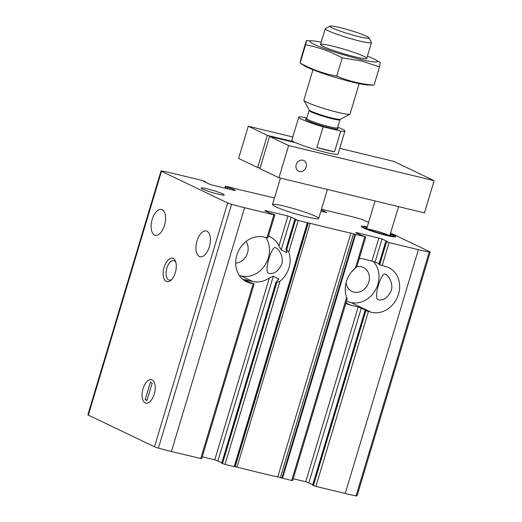 <?xml version="1.0" encoding="UTF-8"?>
<svg xmlns="http://www.w3.org/2000/svg" width="522" height="522" viewBox="0 0 522 522"><rect width="100%" height="100%" fill="white"/><g stroke="black" fill="none" stroke-linecap="round" stroke-linejoin="round"><path stroke-width="0.78" d="M268.399 273.176L269.13 273.424C274.259 274.096 278.441 271.055 281.684 264.315C284.112 256.915 278.709 248.368 275.355 247.643C271.884 245.836 263.78 271.179 268.399 273.176M377.935 299.615L378.665 299.869C383.794 300.535 387.976 297.501 391.219 290.761C393.647 283.361 388.244 274.813 384.89 274.089C381.419 272.282 373.315 297.625 377.935 299.615M312.782 484.67L305.722 481.767L358.17 306.956L350.49 305.102A24.116 20.671 115.6 0 1 346.98 303.856A24.116 20.671 115.6 0 1 345.851 303.262M359.253 258.599A24.116 20.671 115.6 0 1 364.291 259.101L375.116 261.979L382.013 238.978L387.396 241.549L385.888 241.451L389.073 242.593L418.376 249.673A44.859 4.143 16.7 0 0 429.234 252.035A3.856 0.359 16.7 0 0 430.206 252.08L357.055 495.9A3.856 0.359 16.7 0 1 356.089 495.854A44.859 4.143 16.7 0 1 345.225 493.486L315.927 486.413L312.626 485.186L365.067 310.375L366.862 310.681L358.17 306.956M382.013 238.978L356.643 232.584L355.743 232.636L361.12 235.207L365.772 236.864L353.492 233.869A3.615 0.333 16.7 0 0 350.882 233.145A265.293 24.508 16.7 0 1 310.14 223.305A3.615 0.333 16.7 0 0 308.3 222.953L295.615 219.821L294.832 219.416L296.45 219.592L287.929 215.997L265.698 210.627L264.798 210.679L270.181 213.25L273.926 214.425L274.833 214.907L273.88 214.783L244.577 207.71A44.859 4.143 16.7 0 1 231.559 204.311A3.856 0.359 16.7 0 1 227.651 202.96L161.481 171.288A3.856 0.359 16.7 0 1 161.017 170.962A3.856 0.359 16.7 0 1 161.983 171.007A44.859 4.143 16.7 0 1 172.847 173.376L202.151 180.449L205.335 181.591L203.828 181.493L209.205 184.07L212.35 185.095L234.58 190.458L235.481 190.413L230.098 187.835L225.445 186.178L237.725 189.179A3.615 0.333 16.7 0 0 240.342 189.904A265.293 24.508 16.7 0 1 274.468 198.073M375.116 261.979L379.024 263.851M365.067 310.375L371.403 312.332A24.116 20.671 -64.4 0 0 397.81 296.261A24.116 20.671 -64.4 0 0 388.714 267.577A24.116 20.671 -64.4 0 0 385.203 266.331L379.657 264.778L386.561 241.777M379.657 264.778L378.868 264.373L385.771 241.373M346.745 299.354C347.189 299.354 347.15 298.708 346.615 297.416A24.116 20.671 -64.4 0 1 355.423 268.067C356.598 267.205 357.035 266.533 356.735 266.057M276.06 281.978L221.68 463.236L224.982 464.456L235.148 466.772A3.615 0.333 16.7 0 1 236.988 467.125A265.293 24.508 16.7 0 0 277.73 476.964A3.615 0.333 16.7 0 1 280.347 477.682L292.627 480.684L347.052 299.263M265.757 237.49A24.116 20.671 -64.4 0 1 265.156 264.889A24.116 20.671 -64.4 0 1 241.242 276.014L252.674 281.488L243.807 279.479L249.477 282.258L253.894 283.753L250.149 283.055A24.116 20.671 -64.4 0 1 246.632 281.808A24.116 20.671 -64.4 0 1 237.543 253.124A24.116 20.671 -64.4 0 1 263.949 237.053L266.977 237.784L273.88 214.783M161.017 170.962L87.866 414.781A3.856 0.359 16.7 0 0 88.329 415.107L154.499 446.78A3.856 0.359 16.7 0 0 158.407 448.124A44.859 4.143 16.7 0 0 171.425 451.523L201.681 458.727L254.129 283.916M274.833 214.907L267.93 237.908L266.977 237.784M199.384 256.511A13.265 6.721 103.6 0 1 196.82 241.595A13.265 6.721 103.6 0 1 206.294 230.965A13.265 6.721 103.6 0 1 209.713 245.438A13.265 6.721 103.6 0 1 200.063 256.752A13.265 6.721 103.6 0 1 199.384 256.511M221.837 462.714L214.783 459.81L269.339 277.958L273.319 276.19L278.794 279.159M285.984 248.89L286.219 249.757A24.116 20.671 -64.4 0 1 286.598 250.677L286.598 252.433L281.221 249.855L278.918 246.038A24.116 20.671 115.6 0 0 269.991 236.734A24.116 20.671 115.6 0 0 268.478 236.094M252.674 281.488A24.116 20.671 115.6 0 0 269.339 277.958M202.262 456.789L214.783 459.81M294.943 219.494L286.141 248.85L288.731 251.963A24.116 20.671 -64.4 0 1 279.929 281.319L276.823 282.474L276.066 281.945M221.798 463.314L276.151 282.148L276.784 281.201A24.116 20.671 -64.4 0 0 277.626 280.575L278.702 278.761L278.37 279.87M286.852 252.289L286.852 251.591M356.722 266.788A13.265 11.367 -64.4 0 1 363.41 267.492A13.265 11.367 -64.4 0 1 368.408 283.27A13.265 11.367 -64.4 0 1 353.883 292.111A13.265 11.367 -64.4 0 1 351.952 291.426A13.265 11.367 -64.4 0 1 346.047 282.787M351.286 272.223L354.125 269.332M246.019 241.516A13.265 11.367 -64.4 0 1 246.678 255.095A13.265 11.367 -64.4 0 1 235.69 263.095M320.86 211.293L326.713 212.571L321.278 209.903M154.551 235.05A13.265 6.721 103.6 0 1 151.987 220.134A13.265 6.721 103.6 0 1 161.461 209.505A13.265 6.721 103.6 0 1 164.88 223.977A13.265 6.721 103.6 0 1 155.23 235.298A13.265 6.721 103.6 0 1 154.551 235.05M293.207 478.746L305.722 481.767M368.591 222.483L363.573 220.082A3.856 0.359 16.7 0 0 359.665 218.738A44.859 4.143 16.7 0 0 346.647 215.338L321.467 209.257M390.371 233.81A17.996 1.664 -163.3 0 1 395.656 236.779A17.996 1.664 -163.3 0 1 386.835 235.533A17.996 1.664 -163.3 0 1 361.231 226.45A17.996 1.664 -163.3 0 1 367.273 226.881M218.359 194.204A12.058 1.116 -163.3 0 1 201.224 188.168A12.058 1.116 -163.3 0 1 213.074 190.452A12.058 1.116 -163.3 0 1 224.225 195.065A12.058 1.116 -163.3 0 1 218.359 194.204M306.819 216.884A24.116 2.225 -163.3 0 1 283.609 209.942A24.116 2.225 -163.3 0 1 272.51 204.591A24.116 2.225 -163.3 0 1 296.248 209.387A24.116 2.225 -163.3 0 1 318.714 218.45A24.116 2.225 -163.3 0 1 306.819 216.884M430.206 252.08A3.856 0.359 16.7 0 0 429.743 251.754L390.613 233.021M145.214 402.88A12.058 6.114 103.6 0 1 144.137 385.823A12.058 6.114 103.6 0 1 154.447 382.743A12.058 6.114 103.6 0 1 149.873 401.705A12.058 6.114 103.6 0 1 145.214 402.88A12.058 6.114 103.6 0 1 142.884 389.314A12.058 6.114 103.6 0 1 151.497 379.657A12.058 6.114 103.6 0 1 154.61 392.812A12.058 6.114 103.6 0 1 145.834 403.101A12.058 6.114 103.6 0 1 145.214 402.88M166.27 281.436A12.058 6.114 103.6 0 1 165.193 264.38A12.058 6.114 103.6 0 1 175.503 261.294A12.058 6.114 103.6 0 1 170.922 280.255A12.058 6.114 103.6 0 1 166.27 281.436M171.725 279.459A9.97 5.05 103.6 0 1 169.128 280.046A9.97 5.05 103.6 0 1 168.619 279.864A9.97 5.05 103.6 0 1 166.694 268.654A9.97 5.05 103.6 0 1 173.813 260.661A9.97 5.05 103.6 0 1 175.849 262.37M241.242 276.014L239.435 275.577M373.08 261.254A24.116 20.671 -64.4 0 1 375.69 289.625A24.116 20.671 -64.4 0 1 350.777 302.46L346.412 301.403M390.169 234.502A13.265 1.227 -163.3 0 1 391.089 235.429A13.265 1.227 -163.3 0 1 384.636 234.476A13.265 1.227 -163.3 0 1 365.785 227.84A13.265 1.227 -163.3 0 1 367.064 227.572M390.286 234.104A15.68 1.449 -163.3 0 1 393.457 235.885A15.68 1.449 -163.3 0 1 385.751 235.011A15.68 1.449 -163.3 0 1 370.078 230.287A15.68 1.449 -163.3 0 1 363.56 226.913A15.68 1.449 -163.3 0 1 367.188 227.174M367.899 229.099A12.058 1.116 -163.3 0 1 378.443 231.611A12.058 1.116 -163.3 0 1 388.629 235.318M145.149 399.689L146.943 400.55L152.183 383.07L150.395 382.208L145.149 399.689L147.06 400.152M337.708 127.146A24.116 2.225 -163.3 0 1 344.931 131.048A24.116 2.225 -163.3 0 1 340.729 131.074L323.111 126.82A24.116 2.225 -163.3 0 1 298.734 117.189A24.116 2.225 -163.3 0 1 302.936 117.163L306.851 118.109M323.111 126.82L316.9 147.517A24.116 2.225 16.7 0 0 326.831 150.179A24.116 2.225 16.7 0 0 334.517 151.772L340.729 131.074M332.325 27.979A20.417 1.886 -163.3 0 1 330.015 26.1A20.417 1.886 -163.3 0 1 349.981 30.302A20.417 1.886 -163.3 0 1 368.963 37.786A20.417 1.886 -163.3 0 1 354.953 35.64A20.417 1.886 -163.3 0 1 332.325 27.979M368.963 37.786L371.436 42.341A24.116 2.225 -163.3 0 1 371.481 42.569A24.116 2.225 -163.3 0 1 353.857 39.522A24.116 2.225 -163.3 0 1 328.168 30.759A24.116 2.225 -163.3 0 1 325.278 28.71A24.116 2.225 -163.3 0 1 325.434 28.54L330.015 26.1M359.162 83.631L350.047 114.011A24.116 2.225 -163.3 0 1 349.89 114.174A24.116 2.225 -163.3 0 1 331.372 110.677A24.116 2.225 -163.3 0 1 306.734 102.201A24.116 2.225 -163.3 0 1 303.882 100.374A24.116 2.225 -163.3 0 1 303.843 100.146L312.959 69.772M316.9 147.517L334.517 151.772M354.849 56.794A24.116 2.225 -163.3 0 1 320.58 44.729A24.116 2.225 -163.3 0 1 332.429 46.066A24.116 2.225 -163.3 0 1 356.546 53.335A24.116 2.225 -163.3 0 1 366.581 58.529A24.116 2.225 -163.3 0 1 354.849 56.794M367.423 56.089A35.209 3.249 -163.3 0 1 375.605 59.847A35.209 3.249 -163.3 0 1 360.004 59.26A35.209 3.249 -163.3 0 1 321.324 47.345A35.209 3.249 -163.3 0 1 312.326 40.86A35.209 3.249 -163.3 0 1 321.219 42.23M312.326 40.86L306.447 40.586L305.585 44.807C318.387 47.163 330.589 51.521 342.191 57.896L361.315 60.878L379.527 66.907L380.264 62.836M336.723 76.121C323.914 73.765 311.719 69.4 300.117 63.031L304.776 66.02A35.209 3.249 16.7 0 0 335.803 77.55A35.209 3.249 16.7 0 0 368.056 85.001L374.059 85.132C361.165 84.172 348.722 81.171 336.723 76.121L342.191 57.896M305.585 44.807L300.117 63.031L300.855 58.953L306.323 40.729M379.527 66.907L374.059 85.132M288.627 145.553L278.963 177.754L259.91 168.632L269.574 136.431L288.627 145.553L434.134 180.684L393.784 161.37L339.75 148.326M257.672 167.562L267.329 135.361L248.276 126.239L238.613 158.44L257.672 167.562L260.06 168.136M299.478 171.503A5.931 5.083 -64.4 0 1 298.617 171.196A5.931 5.083 -64.4 0 1 296.587 163.654A5.931 5.083 -64.4 0 1 303.739 160.502A5.931 5.083 -64.4 0 1 305.97 167.555A5.931 5.083 -64.4 0 1 299.478 171.503M278.963 177.754L424.471 212.885L434.134 180.684M292.79 136.986L248.276 126.239M269.574 136.431L295.948 142.8A24.116 2.225 16.7 0 0 321.526 151.308A24.116 2.225 16.7 0 0 338.034 154.049L344.931 131.048M298.734 117.189L291.831 140.19A24.116 2.225 16.7 0 0 293.703 141.73L267.329 135.361M293.553 142.225L293.703 141.73M308.867 482.791L361.309 307.98M371.971 260.954L378.874 237.954M312.737 485.271L365.185 310.459M378.985 264.452L385.888 241.451M315.927 486.413L368.369 311.601M313.409 485.591L365.857 310.779M382.169 265.594L389.073 242.593M356.513 233.001L356.643 232.584M345.225 493.486L418.376 249.673M291.674 480.56L346.615 297.416M355.423 268.067L364.819 236.74M244.87 280.053L244.994 279.635M265.574 211.045L265.698 210.627M200.729 458.603L253.177 283.785M217.922 460.835L273.319 276.19M278.918 246.038L287.929 215.997M281.221 249.855L291.074 217.022M224.982 464.456L279.929 281.319M222.47 463.634L276.823 282.474M286.813 249.177L295.615 219.821M288.731 251.963L298.134 220.636M225.132 188.181L225.68 186.347M225.843 188.351L226.352 186.667M227.135 188.664L227.612 187.078M229.667 189.277L230.098 187.835M227.736 188.807L228.212 187.222M204.859 181.989L204.976 181.61M171.425 451.523L244.577 207.71M282.467 478.335L355.619 234.515M154.499 446.78L227.651 202.96M88.329 415.107L161.481 171.288M234.189 466.681L307.334 222.861M234.6 466.753L307.752 222.933M235.148 466.772L308.3 222.953M236.988 467.125L310.14 223.305M277.73 476.964L350.882 233.145M280.347 477.682L353.492 233.869M281.847 478.159L354.993 234.339M158.407 448.124L231.559 204.311M356.089 495.854L429.234 252.035M243.461 279.857L250.149 283.055M350.777 302.46L371.403 312.332M345.956 302.93L350.49 305.102M337.01 128.02A17.043 1.573 -163.3 0 1 328.827 127.681A17.043 1.573 -163.3 0 1 307.549 120.667A17.043 1.573 -163.3 0 1 307.014 119.023M309.083 109.927L309.128 110.507A16.078 1.488 -163.3 0 0 311.06 111.871A16.078 1.488 -163.3 0 0 328.181 117.718A16.078 1.488 -163.3 0 0 339.933 119.747L340.292 119.29A16.358 1.514 -163.3 0 1 327.731 116.915A16.358 1.514 -163.3 0 1 311.014 111.166A16.358 1.514 -163.3 0 1 309.083 109.927L303.882 100.374M339.933 119.747L337.512 127.818A16.078 1.488 -163.3 0 1 325.761 125.789A16.078 1.488 -163.3 0 1 308.639 119.943A16.078 1.488 -163.3 0 1 306.708 118.579L306.283 119.062L307.053 119.049M356.891 266.474L365.772 236.864M285.991 248.87L294.832 219.416M224.865 188.116L225.445 186.178M205.296 182.198L205.453 181.676M363.56 226.913L362.536 227.455M393.457 235.885L394.012 236.897M280.451 178.113L272.51 204.591M327.411 189.453L318.714 218.45M325.278 28.71L320.541 44.501M371.481 42.569L366.738 58.36M340.292 119.29L349.89 114.174M309.128 110.507L306.708 118.579M336.958 128.02L337.597 128.458L337.512 127.818M375.605 59.847L380.394 62.699M375.05 200.95L366.77 228.551M398.534 206.621L389.875 235.481"/></g></svg>
